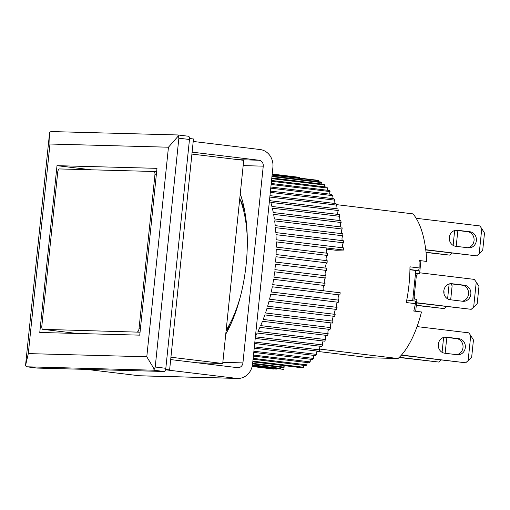 <?xml version="1.0" encoding="UTF-8"?>
<svg xmlns="http://www.w3.org/2000/svg" width="510" height="510" viewBox="0 0 510 510"><rect width="100%" height="100%" fill="white"/><g stroke="black" fill="none" stroke-linecap="round" stroke-linejoin="round"><path stroke-width="0.76" d="M443.847 290.662A8.064 7.28 -88.5 0 1 443.993 293.403A8.064 7.28 -88.5 0 1 443.968 293.601M416.319 305.216L444.376 308.601L446.664 306.574M447.595 298.847L449.131 283.968M444.376 308.601L416.294 305.433M450.681 299.803L452.128 285.766L450.923 283.815M240.255 193.832A96.811 41.527 96.9 0 1 246.145 264.339A96.811 41.527 96.9 0 1 225.751 334.146M86.662 369.399L139.243 375.749L236.442 378.356L165.858 369.833M236.442 378.356A16.135 14.56 91.5 0 0 237.666 378.445A16.135 14.56 91.5 0 0 252.571 364.063L272.901 167.325A16.135 14.56 91.5 0 0 260.087 149.538L193.22 141.461M192.117 152.152L258.984 160.229A5.38 4.851 -88.5 0 1 263.256 166.158L242.926 362.897A5.38 4.851 -88.5 0 1 237.953 367.691A5.38 4.851 -88.5 0 1 237.545 367.665L170.678 359.588M139.243 375.749A16.135 14.56 91.5 0 0 140.467 375.838L237.666 378.445M165.501 369.82L169.613 369.928L193.475 138.975L189.503 138.49M169.613 369.928L165.616 369.45M449.374 237.195A8.064 7.28 -88.5 0 1 449.514 239.936A8.064 7.28 -88.5 0 1 449.495 240.14M426.035 252.259L449.897 255.14L452.185 253.113M453.122 245.386L454.659 230.501M449.897 255.14L426.06 252.482M456.201 246.343L457.655 232.305L456.45 230.354M456.622 354.654A8.064 7.28 91.5 0 0 462.997 347.52A8.064 7.28 91.5 0 0 456.59 338.627L458.904 338.691A8.064 7.28 -88.5 0 1 465.311 347.584A8.064 7.28 -88.5 0 1 457.859 354.775A8.064 7.28 -88.5 0 1 457.247 354.731L444.707 353.213A8.064 7.28 -88.5 0 1 438.275 344.658A8.064 7.28 -88.5 0 1 445.753 337.129A8.064 7.28 -88.5 0 1 446.365 337.174L458.904 338.691M402.109 354.31L402.027 355.1L465.694 362.788L468.135 360.627L470.724 335.535L468.786 332.845L417.059 326.598M465.694 362.788L401.313 355.228M401.44 355.081L402.027 355.1M468.135 360.627L471.68 357.057L473.452 339.953L470.724 335.535M444.682 337.193L456.59 338.627M462.143 301.193A8.064 7.28 91.5 0 0 468.524 294.06A8.064 7.28 91.5 0 0 462.117 285.166L464.431 285.23A8.064 7.28 -88.5 0 1 470.838 294.123A8.064 7.28 -88.5 0 1 463.386 301.314A8.064 7.28 -88.5 0 1 462.774 301.27L450.234 299.752A8.064 7.28 -88.5 0 1 443.796 291.197A8.064 7.28 -88.5 0 1 451.28 283.668A8.064 7.28 -88.5 0 1 451.892 283.713L464.431 285.23M416.574 302.723L471.221 309.321L473.656 307.167L476.251 282.075L474.313 279.384L419.673 272.786M471.221 309.321L416.555 302.94M473.656 307.167L477.207 303.597L478.973 286.486L476.251 282.075M450.202 283.726L462.117 285.166M154.39 171.538L156.646 171.602M57.005 165.667L156.984 168.345L139.746 335.153L39.767 332.469L57.005 165.667L91.245 169.798M168.453 147.211L146.791 356.783L28.299 353.602L49.961 144.03L168.453 147.211L178.404 135.889L178.857 138.204L155.212 367.022L154.288 369.246L153.491 370.196L26.609 366.786L37.224 368.067A3.226 1.383 -83.1 0 0 37.281 368.073L26.667 366.792L25.5 365.791L28.299 353.602M146.791 356.783L154.288 369.246M49.961 144.03L49.617 132.434L50.974 131.554L177.856 134.959L188.47 136.246A3.226 1.383 -83.1 0 0 188.413 136.24L177.907 134.971M177.799 134.959L178.404 135.889M25.5 365.791L49.617 132.434M153.491 370.196L164.105 371.478L37.281 368.073M164.105 371.478A3.226 1.383 -83.1 0 0 165.826 368.303L155.212 367.022M178.857 138.204L189.471 139.485L165.826 368.303M189.471 139.485A3.226 1.383 -83.1 0 0 188.47 136.246M170.92 357.236L222.717 363.49L197.357 362.808M222.717 363.49L243.716 160.331L191.919 154.077M140.397 328.867L139.02 328.701L154.932 174.726L156.309 174.892M154.932 174.726A3.226 1.383 96.9 0 0 153.931 171.487A3.226 1.383 96.9 0 0 153.873 171.481L59.453 168.944A3.226 1.383 96.9 0 0 57.732 172.119L41.82 326.088A3.226 1.383 96.9 0 0 42.821 329.332L77.093 333.47L42.878 329.332L140.052 332.201M139.02 328.701A3.226 1.383 96.9 0 1 137.298 331.87M467.67 247.726A8.064 7.28 91.5 0 0 474.045 240.599A8.064 7.28 91.5 0 0 467.638 231.706L469.952 231.763A8.064 7.28 -88.5 0 1 476.359 240.656A8.064 7.28 -88.5 0 1 468.913 247.847A8.064 7.28 -88.5 0 1 468.295 247.803L455.755 246.292A8.064 7.28 -88.5 0 1 449.323 237.737A8.064 7.28 -88.5 0 1 456.801 230.208A8.064 7.28 -88.5 0 1 457.413 230.252L469.952 231.763M425.742 249.702L476.742 255.861L479.183 253.699L481.778 228.614L479.84 225.924L416.166 218.28M476.742 255.861L425.767 249.925M479.183 253.699L482.734 250.136L484.5 233.025L481.778 228.614M455.73 230.265L467.638 231.706M409.938 269.56L417.958 270.529A2.148 0.924 -83.1 0 0 419.105 268.419A2.148 0.924 -83.1 0 0 419.131 267.935A79.598 34.145 96.9 0 0 418.984 260.489L426.704 261.42A79.598 34.145 -83.1 0 0 412.992 213.868L336.409 204.618M319.617 349.057L398.042 358.53A79.598 34.145 -83.1 0 0 421.477 311.973L413.763 311.043A79.598 34.145 96.9 0 0 415.44 303.648A2.148 0.924 -83.1 0 0 415.516 303.169A2.148 0.924 -83.1 0 0 414.847 301.008A2.148 0.924 -83.1 0 0 414.808 301.002L406.77 300.033L414.847 301.008M226.153 330.276A86.05 36.911 -83.1 0 0 240.446 296.361M415.44 303.648L406.272 302.545A79.598 34.145 -83.1 0 0 409.964 266.826L419.131 267.935M421.075 260.744A2.148 0.924 -83.1 0 0 420.788 261.949L419.577 273.711L417.492 273.653L416.345 275.77L414.133 297.151L414.77 299.115M412.87 298.885L416.925 299.376L415.707 311.138A2.148 0.924 -83.1 0 0 415.695 311.278M398.042 358.53L370.273 357.784L316.959 351.345M247.305 239.604A86.05 36.911 -83.1 0 0 239.757 198.607M413.068 297.024L414.133 297.151M415.274 275.642L416.345 275.77M417.492 273.653L415.503 273.417M415.522 273.22L419.577 273.711M409.932 269.764L415.809 270.472L412.679 300.747M417.958 270.529L415.809 270.472M326.585 249.116L336.014 250.257L343.746 250.047L327.35 248.064A2.69 1.154 -83.1 0 0 326.228 250.62A2.69 1.154 -83.1 0 0 326.763 253.19M239.961 199.11A79.598 34.145 96.9 0 1 244.666 210.783M255.44 336.313A96.811 41.527 -83.1 0 0 257.187 333.024L324.717 341.177A96.811 41.527 -83.1 0 0 325.527 339.558L258.003 331.404A96.811 41.527 -83.1 0 0 259.909 327.344L327.439 335.503A96.811 41.527 -83.1 0 0 328.204 333.769L260.674 325.609A96.811 41.527 -83.1 0 0 262.471 321.294L329.995 329.447A96.811 41.527 -83.1 0 0 330.709 327.611L263.185 319.458A96.811 41.527 -83.1 0 0 264.849 314.906L332.373 323.059A96.811 41.527 -83.1 0 0 333.036 321.134L265.512 312.981A96.811 41.527 -83.1 0 0 267.036 308.219L334.56 316.378A96.811 41.527 -83.1 0 0 335.166 314.37L267.635 306.217A96.811 41.527 -83.1 0 0 269.019 301.282L336.543 309.436A96.811 41.527 -83.1 0 0 337.078 307.364L269.554 299.204A96.811 41.527 -83.1 0 0 270.778 294.13L338.302 302.283A96.811 41.527 -83.1 0 0 338.774 300.154L271.25 292A96.811 41.527 -83.1 0 0 272.308 286.805L339.832 294.958A96.811 41.527 -83.1 0 0 340.234 292.791L272.71 284.637A96.811 41.527 -83.1 0 0 273.596 279.359L324.723 285.53A96.811 41.527 -83.1 0 0 325.055 283.337L273.927 277.159A96.811 41.527 -83.1 0 0 274.635 271.836L325.762 278.007A96.811 41.527 -83.1 0 0 326.024 275.802L274.896 269.624A96.811 41.527 -83.1 0 0 275.088 267.839A96.811 41.527 -83.1 0 0 275.425 264.276L326.553 270.453A96.811 41.527 -83.1 0 0 326.738 268.241L275.61 262.07A96.811 41.527 -83.1 0 0 275.955 256.734L327.082 262.911A96.811 41.527 -83.1 0 0 327.19 260.712L276.063 254.541A96.811 41.527 -83.1 0 0 276.222 249.256L327.35 255.433A96.811 41.527 -83.1 0 0 327.375 253.26L276.248 247.089A96.811 41.527 -83.1 0 0 276.229 241.887L343.746 250.047M277.172 368.609L283.885 369.418L277.166 368.622M252.15 366.492L272.888 368.998A96.811 41.527 96.9 0 0 272.946 369.004L252.15 366.492M273.876 368.826A2.69 1.154 -83.1 0 0 273.838 369.093A96.811 41.527 96.9 0 1 272.946 369.004M273.838 369.093L252.15 366.473M252.214 366.212L276.159 369.106A96.811 41.527 96.9 0 0 277.128 369.023L252.259 366.021M252.393 365.345L279.48 368.615A96.811 41.527 96.9 0 0 280.462 368.36L252.45 364.975M252.59 363.885L282.833 367.538A96.811 41.527 96.9 0 0 283.815 367.111L252.648 363.343M252.801 361.839L302.596 367.857A96.811 41.527 -83.1 0 0 303.577 367.257L252.871 361.137M253.068 359.231L305.949 365.619A96.811 41.527 -83.1 0 0 306.924 364.86L253.158 358.364M253.393 356.076L309.27 362.827A96.811 41.527 -83.1 0 0 310.233 361.902L253.502 355.056M253.776 352.391L312.541 359.486A96.811 41.527 -83.1 0 0 313.484 358.415L253.897 351.218M254.209 348.196L315.741 355.629A96.811 41.527 -83.1 0 0 316.659 354.405L254.343 346.883M254.694 343.523L318.846 351.275A96.811 41.527 -83.1 0 0 319.738 349.911L254.841 342.07M255.223 338.398L321.848 346.449A96.811 41.527 -83.1 0 0 322.696 344.951L255.389 336.817M272.193 174.203L299.421 177.486A96.811 41.527 96.9 0 0 298.49 177.225L272.206 174.05M272.098 175.102L318.922 180.757A96.811 41.527 -83.1 0 0 318.023 180.317L272.13 174.777M299.421 177.486A2.69 1.154 -83.1 0 0 299.37 177.843A2.69 1.154 -83.1 0 0 299.351 178.066M271.945 176.587L321.918 182.625A96.811 41.527 -83.1 0 0 321.058 182.019L271.996 176.09M318.922 180.757A2.69 1.154 -83.1 0 0 318.839 181.318A2.69 1.154 -83.1 0 0 318.814 181.745M271.734 178.647L324.787 185.053A96.811 41.527 -83.1 0 0 323.958 184.288L271.798 177.984M321.918 182.625A2.69 1.154 -83.1 0 0 321.791 183.39A2.69 1.154 -83.1 0 0 321.759 184.021M271.46 181.273L327.503 188.043A96.811 41.527 -83.1 0 0 326.725 187.113L271.543 180.451M324.787 185.053A2.69 1.154 -83.1 0 0 324.609 186.023A2.69 1.154 -83.1 0 0 324.577 186.858M271.129 184.454L330.059 191.569A96.811 41.527 -83.1 0 0 329.326 190.485L271.231 183.466M327.503 188.043A2.69 1.154 -83.1 0 0 327.267 189.197A2.69 1.154 -83.1 0 0 327.254 190.23M270.746 188.158L332.431 195.604A96.811 41.527 -83.1 0 0 331.761 194.374L270.867 187.017M330.059 191.569A2.69 1.154 -83.1 0 0 329.76 192.907A2.69 1.154 -83.1 0 0 329.766 194.131M270.313 192.366L334.617 200.13A96.811 41.527 -83.1 0 0 333.999 198.76L270.447 191.084M332.431 195.604A2.69 1.154 -83.1 0 0 332.074 197.121A2.69 1.154 -83.1 0 0 332.099 198.53M269.828 197.058L336.587 205.122A96.811 41.527 -83.1 0 0 336.033 203.611L269.975 195.636M334.617 200.13A2.69 1.154 -83.1 0 0 334.184 201.813A2.69 1.154 -83.1 0 0 334.241 203.394M343.753 250.04A96.811 41.527 -83.1 0 0 343.702 247.911L276.178 239.757A96.811 41.527 -83.1 0 0 275.967 234.664L343.491 242.824A96.811 41.527 -83.1 0 0 343.364 240.745L275.84 232.592A96.811 41.527 -83.1 0 0 275.445 227.645L342.969 235.805A96.811 41.527 -83.1 0 0 342.765 233.79L275.241 225.637A96.811 41.527 -83.1 0 0 274.66 220.868L342.184 229.022A96.811 41.527 -83.1 0 0 341.91 227.09L274.386 218.937A96.811 41.527 -83.1 0 0 273.628 214.366L341.152 222.526A96.811 41.527 -83.1 0 0 340.801 220.683L273.277 212.53A96.811 41.527 -83.1 0 0 272.34 208.195L339.87 216.348A96.811 41.527 -83.1 0 0 339.443 214.608L271.919 206.454A96.811 41.527 -83.1 0 0 270.816 202.381L338.347 210.534A96.811 41.527 -83.1 0 0 337.856 208.909L270.325 200.755A96.811 41.527 -83.1 0 0 269.662 198.69M336.587 205.122A2.69 1.154 -83.1 0 0 336.077 206.958A2.69 1.154 -83.1 0 0 336.179 208.705M338.347 210.534A2.69 1.154 -83.1 0 0 337.754 212.517A2.69 1.154 -83.1 0 0 337.9 214.423M339.87 216.348A2.69 1.154 -83.1 0 0 339.195 218.465A2.69 1.154 -83.1 0 0 339.392 220.511M341.152 222.526A2.69 1.154 -83.1 0 0 340.387 224.757A2.69 1.154 -83.1 0 0 340.642 226.937M342.184 229.022A2.69 1.154 -83.1 0 0 341.337 231.362A2.69 1.154 -83.1 0 0 341.655 233.656M342.969 235.805A2.69 1.154 -83.1 0 0 342.025 238.227A2.69 1.154 -83.1 0 0 342.414 240.631M343.491 242.824A2.69 1.154 -83.1 0 0 342.459 245.323A2.69 1.154 -83.1 0 0 342.918 247.815M327.35 255.433A2.69 1.154 -83.1 0 0 326.126 258.034A2.69 1.154 -83.1 0 0 326.751 260.661M327.082 262.911A2.69 1.154 -83.1 0 0 325.769 265.544A2.69 1.154 -83.1 0 0 326.476 268.209M326.553 270.453A2.69 1.154 -83.1 0 0 325.144 273.092A2.69 1.154 -83.1 0 0 325.941 275.789M325.731 278.007A2.69 1.154 -83.1 0 0 324.271 280.647A2.69 1.154 -83.1 0 0 325.055 283.337M324.507 285.504A2.69 1.154 -83.1 0 0 323.136 288.15A2.69 1.154 -83.1 0 0 323.831 290.808L340.234 292.791M339.437 294.914A2.69 1.154 -83.1 0 0 338.162 297.534A2.69 1.154 -83.1 0 0 338.774 300.154M337.735 302.213A2.69 1.154 -83.1 0 0 336.549 304.801A2.69 1.154 -83.1 0 0 337.078 307.364M335.803 309.347A2.69 1.154 -83.1 0 0 334.707 311.884A2.69 1.154 -83.1 0 0 335.166 314.37M333.655 316.27A2.69 1.154 -83.1 0 0 332.654 318.744A2.69 1.154 -83.1 0 0 333.036 321.134M331.302 322.932A2.69 1.154 -83.1 0 0 330.397 325.329A2.69 1.154 -83.1 0 0 330.709 327.611M328.772 329.301A2.69 1.154 -83.1 0 0 327.956 331.602A2.69 1.154 -83.1 0 0 328.204 333.769M326.062 335.338A2.69 1.154 -83.1 0 0 325.335 337.524A2.69 1.154 -83.1 0 0 325.527 339.558M323.2 340.992A2.69 1.154 -83.1 0 0 322.556 343.058A2.69 1.154 -83.1 0 0 322.696 344.951M320.203 346.245A2.69 1.154 -83.1 0 0 319.642 348.177A2.69 1.154 -83.1 0 0 319.738 349.911M317.086 351.058A2.69 1.154 -83.1 0 0 316.602 352.837A2.69 1.154 -83.1 0 0 316.659 354.405M313.867 355.406A2.69 1.154 -83.1 0 0 313.459 357.025A2.69 1.154 -83.1 0 0 313.484 358.415M310.571 359.25A2.69 1.154 -83.1 0 0 310.233 360.697A2.69 1.154 -83.1 0 0 310.233 361.902M307.211 362.578A2.69 1.154 -83.1 0 0 306.943 363.847A2.69 1.154 -83.1 0 0 306.924 364.86M303.82 365.364A2.69 1.154 -83.1 0 0 303.609 366.448A2.69 1.154 -83.1 0 0 303.577 367.257M284.006 365.613A2.69 1.154 -83.1 0 0 283.847 366.499A2.69 1.154 -83.1 0 0 283.815 367.111M280.596 367.264A2.69 1.154 -83.1 0 0 280.487 367.952A2.69 1.154 -83.1 0 0 280.462 368.36M277.21 368.341A2.69 1.154 -83.1 0 0 277.147 368.826A2.69 1.154 -83.1 0 0 277.128 369.023M231.03 323.722A79.598 34.145 96.9 0 1 226.07 331.073M284.197 365.632L283.885 369.431M438.326 344.122A8.064 7.28 -88.5 0 1 438.466 346.864A8.064 7.28 -88.5 0 1 438.441 347.061M399.349 357.293L438.849 362.068L441.137 360.041M442.074 352.314L443.611 337.429M438.849 362.068L399.158 357.491M445.153 353.271L446.607 339.226L445.396 337.276M222.838 362.361L242.926 362.897M263.256 166.158L243.168 165.616M238.253 159.675L258.984 160.229M446.365 337.174L445.141 337.142M451.892 283.713L450.661 283.681M457.413 230.252L456.189 230.22M413.795 310.902L415.707 311.138M420.788 261.949L419.035 261.738"/></g></svg>
